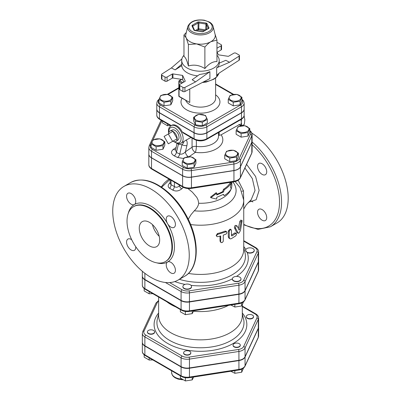 <?xml version="1.0" encoding="UTF-8"?>
<svg xmlns="http://www.w3.org/2000/svg" width="401" height="401" viewBox="0 0 401 401"><rect width="100%" height="100%" fill="white"/><g stroke="black" fill="none" stroke-linecap="round" stroke-linejoin="round"><path stroke-width="0.6" d="M190.696 353.336A3.604 2.08 180 0 1 186.741 354.865A3.604 2.08 180 0 1 183.608 352.8A3.604 2.08 180 0 1 187.212 350.715A3.604 2.08 180 0 1 190.821 352.8A3.604 2.08 180 0 1 190.696 353.336M190.811 352.945A3.604 2.08 180 0 1 190.821 353.096A3.604 2.08 180 0 1 190.696 353.632A3.604 2.08 180 0 1 186.741 355.156A3.604 2.08 180 0 1 183.608 353.096A3.604 2.08 180 0 1 183.613 352.945M151.934 333.903A3.604 2.08 180 0 1 147.393 331.893A3.604 2.08 180 0 1 151.002 329.807A3.604 2.08 180 0 1 154.606 331.893A3.604 2.08 180 0 1 151.934 333.903M154.596 332.038A3.604 2.08 180 0 1 154.606 332.188A3.604 2.08 180 0 1 151.934 334.198A3.604 2.08 180 0 1 147.393 332.188A3.604 2.08 180 0 1 147.403 332.038M249.001 314.574A3.604 2.08 180 0 1 253.542 316.584A3.604 2.08 180 0 1 249.933 318.67A3.604 2.08 180 0 1 246.329 316.584A3.604 2.08 180 0 1 249.001 314.574M253.532 316.735A3.604 2.08 180 0 1 253.542 316.88A3.604 2.08 180 0 1 249.933 318.965A3.604 2.08 180 0 1 246.329 316.88A3.604 2.08 180 0 1 246.334 316.735M180.375 375.847L180.375 378.058L185.382 380.95L192.219 379.892L193.688 377.01M144.165 354.825L144.165 357.151L149.167 360.043L152.796 359.928M192.219 377.236L192.219 379.892M149.167 357.832L149.167 360.043M185.382 377.722L185.382 380.95M239.232 343.672A3.604 2.08 180 0 1 240.284 345.146A3.604 2.08 180 0 1 236.68 347.226A3.604 2.08 180 0 1 233.071 345.146A3.604 2.08 180 0 1 235.302 343.221A3.604 2.08 180 0 1 239.232 343.672M240.279 345.291A3.604 2.08 180 0 1 240.284 345.441A3.604 2.08 180 0 1 236.68 347.522A3.604 2.08 180 0 1 233.071 345.441A3.604 2.08 180 0 1 233.081 345.291M230.841 371.261L234.846 373.296L241.688 372.238L243.517 368.083M234.846 370.639L234.846 373.296M241.688 369.196L241.688 372.238M258.304 328.484L258.304 337.316A8.667 5.002 180 0 0 258.6 336.023L258.6 327.186A8.667 5.002 0 0 1 258.304 328.484L245.051 357.04A8.667 5.002 0 0 1 238.921 360.579L189.457 368.233A8.667 5.002 0 0 1 181.087 366.935L144.871 346.028L144.871 354.865A1.444 0.832 120 0 0 145.172 355.527L181.382 376.429C183.698 377.682 186.34 378.098 189.302 377.687L238.77 370.033C241.783 369.562 243.848 368.308 244.966 366.268L258.219 337.707A1.444 1.138 24.9 0 0 258.304 337.316L245.051 365.877A1.444 1.138 24.9 0 1 244.966 366.268M142.34 342.344A8.667 5.002 0 0 0 142.335 342.494A8.667 5.002 0 0 0 144.871 346.028M239.562 124.47L221.116 134.831L219.197 135.353L218.5 135.142M175.949 147.583L173.277 149.423C170.646 151.723 170.971 153.879 174.255 155.874L177.568 157.483L183.618 158.495M249.803 128.561L249.803 132.15L247.973 136.099L241.136 137.157L236.129 134.265L236.129 130.676L237.963 126.731L244.8 125.668L249.803 128.561L247.973 132.51L241.136 133.568L236.129 130.676M238.42 153.097L238.42 156.691L236.585 160.636L229.748 161.693L224.74 158.806L224.74 155.212L226.575 151.267L233.412 150.21L238.42 153.097L236.585 157.047L229.748 158.104L224.74 155.212M195.919 159.673L195.919 163.262L194.084 167.212L187.247 168.27L182.239 165.377L182.239 161.788L184.074 157.839L190.911 156.781L195.919 159.673L194.084 163.623L187.247 164.681L182.239 161.788M164.806 141.708L164.806 145.302L162.971 149.247L156.134 150.305L151.127 147.418L151.127 143.824L152.961 139.879L159.798 138.821L164.806 141.708L162.971 145.658L156.134 146.716L151.127 143.824M170.074 125.373L167.523 125.769L162.515 122.881L162.515 121.012M251.798 142.23L251.798 135.754A9.143 5.278 0 0 0 252.109 134.385L252.109 140.866A9.143 5.278 180 0 1 251.798 142.23L240.41 166.766A9.143 5.278 180 0 1 233.943 170.5L191.447 177.077A9.143 5.278 180 0 1 182.615 175.708L151.503 157.748A9.143 5.278 180 0 1 148.826 154.014L148.826 147.538A9.143 5.278 0 0 0 151.503 151.267L182.615 169.232A9.143 5.278 0 0 0 191.447 170.595L233.943 164.019A9.143 5.278 0 0 0 240.41 160.29L251.798 135.754A1.444 1.138 -155.1 0 0 250.404 134.36L239.016 158.896A7.699 4.446 180 0 1 233.572 162.039L191.071 168.615A7.699 4.446 180 0 1 183.638 167.463L152.525 149.503A7.699 4.446 180 0 1 150.53 145.207L151.127 143.919M258.6 318.058L258.6 326.895A8.667 5.002 180 0 1 258.304 328.188L245.051 356.75A8.667 5.002 180 0 1 238.921 360.283L189.457 367.938A8.667 5.002 180 0 1 181.087 366.644L144.871 345.737A8.667 5.002 180 0 1 142.335 342.198L142.335 333.366A8.667 5.002 0 0 0 144.871 336.9L181.087 357.807A8.667 5.002 0 0 0 189.457 359.101L238.921 351.451A8.667 5.002 0 0 0 245.051 347.913L258.304 319.351A8.667 5.002 0 0 0 258.6 318.058C258.695 316.584 257.753 315.186 255.763 313.863A1.444 0.832 120 0 0 255.041 313.933A7.223 4.17 180 0 1 256.911 317.958L243.658 346.519A7.223 4.17 180 0 1 238.55 349.466L189.082 357.121A7.223 4.17 180 0 1 182.104 356.043L145.894 335.136A7.223 4.17 180 0 1 144.024 331.106L157.277 302.549A7.223 4.17 180 0 1 158.631 301.011M191.392 287.191A4.326 2.496 180 0 1 186.645 289.021A4.326 2.496 180 0 1 182.886 286.545A4.326 2.496 180 0 1 185.618 284.219A4.326 2.496 180 0 1 191.543 286.545A4.326 2.496 180 0 1 191.392 287.191M191.533 286.69A4.326 2.496 180 0 1 191.543 286.835A4.326 2.496 180 0 1 187.212 289.337A4.326 2.496 180 0 1 182.886 286.835A4.326 2.496 180 0 1 182.891 286.69M248.815 247.918A4.326 2.496 180 0 1 254.264 250.329A4.326 2.496 180 0 1 251.818 252.58A4.326 2.496 180 0 1 247.247 252.289A4.326 2.496 180 0 1 245.607 250.329A4.326 2.496 180 0 1 248.815 247.918M254.254 250.48A4.326 2.496 180 0 1 254.264 250.625A4.326 2.496 180 0 1 251.818 252.876A4.326 2.496 180 0 1 247.247 252.585L245.612 250.445M180.375 309.592L180.375 311.803L185.382 314.695L192.219 313.637L193.688 310.755M144.165 288.57L144.165 290.895L149.167 293.788L152.796 293.672M192.219 310.981L192.219 313.637M185.382 311.467L185.382 314.695M149.167 291.577L149.167 293.788M232.4 278.525A4.326 2.496 180 0 1 235.322 276.52A4.326 2.496 180 0 1 239.738 277.126A4.326 2.496 180 0 1 241.006 278.89A4.326 2.496 180 0 1 236.68 281.392A4.326 2.496 180 0 1 232.349 278.89A4.326 2.496 180 0 1 232.4 278.525M241.001 279.036A4.326 2.496 180 0 1 241.006 279.186A4.326 2.496 180 0 1 236.68 281.682A4.326 2.496 180 0 1 232.349 279.186A4.326 2.496 180 0 1 232.359 279.036M230.841 305.006L234.846 307.041L241.688 305.983L243.517 301.828M241.688 302.94L241.688 305.983M234.846 304.384L234.846 307.041M166.741 301.717A41.834 24.155 0 0 0 170.886 304.509A41.834 24.155 0 0 0 175.718 306.905M193.503 311.246A41.834 24.155 0 0 0 228.48 305.372M158.631 297.041L158.631 315.697A41.834 24.155 0 0 0 170.886 332.78A41.834 24.155 0 0 0 216.475 338.013A41.834 24.155 0 0 0 242.304 315.697L242.304 305.051M142.34 276.088A8.667 5.002 0 0 0 142.335 276.239A8.667 5.002 0 0 0 144.871 279.773L181.087 300.68A8.667 5.002 0 0 0 189.457 301.978L189.457 310.81A1.444 0.306 81.2 0 1 189.302 311.432L238.77 303.778C241.783 303.306 243.848 302.053 244.966 300.013L258.219 271.452L258.6 269.768A8.667 5.002 180 0 1 258.304 271.061A1.444 1.138 24.9 0 1 258.219 271.452M258.6 269.768L258.6 260.931A8.667 5.002 0 0 1 258.304 262.229L245.051 290.785A8.667 5.002 0 0 1 238.921 294.324L189.457 301.978M216.961 51.874L218.319 54.802L227.974 56.295A0.722 0.416 0 0 0 228.67 56.185L233.873 53.183A1.444 0.832 180 0 1 235.913 53.183L239.031 54.977A1.444 0.832 180 0 1 239.452 55.569A1.444 0.832 180 0 1 239.081 56.125L239.081 60.245L219.568 72.817L217.447 74.671L216.675 75.854L216.675 67.779C218.355 66.566 219.202 65.168 219.222 63.584L219.222 60.396A18.752 10.827 180 0 1 207.643 70.401A18.752 10.827 180 0 1 187.207 68.05A18.752 10.827 180 0 1 181.713 60.396A18.752 10.827 180 0 1 183.974 55.243M239.081 60.245A1.444 0.832 0 0 0 239.452 59.689L239.452 55.569M216.961 42.601A1.444 0.832 180 0 1 218.009 42.842L221.121 44.641A1.444 0.832 180 0 1 221.547 45.228A1.444 0.832 180 0 1 221.121 45.819L221.121 49.94L217.131 52.245M221.121 49.94A1.444 0.832 0 0 0 221.547 49.353L221.547 45.228M216.961 55.243A18.752 10.827 180 0 1 219.222 60.396M181.713 60.396L181.738 65.649A18.752 10.827 0 0 0 187.207 72.761A18.752 10.827 0 0 0 197.673 75.814M209.903 71.689L195.543 81.899L192.169 79.729L199.523 74.496L204.896 73.584L209.903 71.689L209.903 78.586L184.906 91.523L184.906 87.403A1.444 0.832 180 0 1 182.926 87.368L179.813 85.573A1.444 0.832 180 0 1 179.387 84.982A1.444 0.832 180 0 1 179.813 84.395L185.016 81.388A0.722 0.416 0 0 0 185.227 81.092A0.722 0.416 0 0 0 185.202 80.987L182.615 75.413L172.961 73.919A0.722 0.416 0 0 0 172.265 74.025L172.265 78.15A0.722 0.416 180 0 1 172.961 78.04L182.615 79.533L182.615 75.413M179.387 84.982L179.387 89.107A1.444 0.832 0 0 0 179.813 89.694L179.813 85.573M195.543 81.899L184.906 87.403M181.738 65.649L175.142 69.894L171.382 67.949L161.854 74.09A1.444 0.832 180 0 0 161.483 74.646A1.444 0.832 180 0 0 161.904 75.233L165.022 77.032L165.022 81.157A1.444 0.832 0 0 0 167.062 81.157L172.265 78.15M167.062 81.157L167.062 77.032A1.444 0.832 180 0 1 165.022 77.032M167.062 77.032L172.265 74.025M182.926 87.368L182.926 91.493L179.813 89.694M182.926 91.493A1.444 0.832 0 0 0 184.906 91.523M161.483 74.646L161.483 78.766A1.444 0.832 0 0 0 161.904 79.358L165.022 81.157M181.889 58.922L171.382 67.949M221.121 45.819L216.961 48.225M219.222 63.132L225.788 60.315L229.547 62.26L239.081 56.125M187.798 26.491L185.828 34.451A14.787 8.536 0 0 0 186.184 37.869A14.787 8.536 0 0 0 190.014 41.694A14.787 8.536 0 0 0 196.64 43.904A14.787 8.536 0 0 0 210.921 41.694A14.787 8.536 0 0 0 215.106 34.451L213.137 26.491C212.655 24.732 211.452 23.278 209.538 22.115L204.32 20.205C195.828 19.148 190.32 21.243 187.798 26.491A12.797 7.388 0 0 0 191.417 32.762A12.797 7.388 0 0 0 206.189 34.145A12.797 7.388 0 0 0 213.137 26.491M214.991 33.995L216.961 40.08L210.921 41.694C209.056 42.762 207.046 44.546 204.886 47.047L196.64 43.904L188.395 44.496L186.184 37.869L183.974 34.977L186.315 32.491M216.961 40.08L216.961 61.574C212.936 61.383 208.911 63.704 204.886 68.546C199.387 65.178 193.894 64.325 188.395 65.995C186.921 60.305 185.447 57.127 183.974 56.471L183.974 34.977M188.395 65.995L188.395 44.496M204.886 68.546L204.886 47.047M181.738 64.23L175.142 69.894M216.675 67.779L229.547 62.26M183.803 82.09L182.615 79.533M241.928 97.268L240.094 101.212L233.257 102.275L228.249 99.383L230.084 95.433L236.921 94.375L241.928 97.268L241.928 100.857L240.094 104.806L240.094 101.212M240.836 96.902A5.95 3.434 0 0 0 230.881 95.363A5.95 3.434 0 0 0 233.547 101.112A5.95 3.434 0 0 0 240.836 96.902M202.299 122.26L195.462 121.202L193.628 117.257L198.635 114.365L205.472 115.423L207.307 119.373L202.299 122.26L202.299 125.854L195.462 124.796L195.462 121.202M202.009 121.102A5.95 3.434 0 0 0 204.675 115.353A5.95 3.434 0 0 0 194.721 116.891A5.95 3.434 0 0 0 202.009 121.102M159.007 99.383L160.841 95.433L167.678 94.375L172.686 97.268L170.851 101.212L164.014 102.275L159.007 99.383L159.007 102.972L164.014 105.864L164.014 102.275M160.099 98.681A5.95 3.434 0 0 0 170.054 100.22A5.95 3.434 0 0 0 167.387 94.476A5.95 3.434 0 0 0 160.099 98.681M240.094 104.806L233.257 105.864L228.249 102.972L228.249 99.383M233.257 105.864L233.257 102.275M195.462 124.796L193.628 120.846L193.628 117.257M202.299 125.854L207.307 122.962L207.307 119.373M170.851 101.212L170.851 104.806L172.686 100.857L172.686 97.268M170.851 104.806L164.014 105.864M179.046 81.007A0.722 0.416 0 0 0 178.836 81.303A0.722 0.416 0 0 0 179.046 81.598L179.046 96.32L189.758 102.506L179.197 96.651A0.722 0.416 -60 0 1 179.046 96.32A0.722 0.416 180 0 1 178.836 96.024A0.722 0.722 0 0 0 179.197 96.651M241.928 99.979A7.614 4.396 180 0 1 240.475 105.022A1.444 0.832 60 0 1 241.497 106.791A9.058 5.228 0 0 0 244.149 103.092L244.149 108.982A9.058 5.228 180 0 1 241.497 112.681L206.871 132.671A9.058 5.228 180 0 1 194.064 132.671L159.438 112.681A9.058 5.228 180 0 1 156.786 108.982L156.786 103.092A9.058 5.228 0 0 0 159.438 106.791A1.444 0.832 -60 0 1 160.46 105.022A7.614 4.396 180 0 1 159.007 99.979M148.826 154.074A9.143 5.278 0 0 0 148.826 154.134A9.143 5.278 0 0 0 151.503 157.864L182.615 175.828A9.143 5.278 0 0 0 191.447 177.192L233.943 170.615A9.143 5.278 0 0 0 240.41 166.886L251.798 142.35A9.143 5.278 0 0 0 252.109 140.982A9.143 5.278 0 0 0 252.109 140.926M187.949 188.54L192.375 192.159L196.826 197.392L198.019 199.838L198.716 203.267C198.305 205.954 196.826 208.465 194.264 210.806L190.921 214.791L188.254 219.247M224.314 195.608C227.432 193.648 229.733 191.407 231.222 188.891L230.465 187.107L231.222 183.001C229.733 185.518 227.432 187.758 224.314 189.718L223.417 192.024L216.725 194.991L216.725 193.222L210.851 197.703L216.725 199.112L216.725 197.347L223.417 194.38L224.314 195.608L223.091 194.565M210.851 197.703L210.505 197.112L216.184 192.68L216.725 193.222M216.725 194.264A31.378 18.115 0 0 0 222.655 191.583L223.517 189.292A31.378 18.115 0 0 0 230.194 182.801L231.222 183.001M156.786 109.072A9.058 5.228 0 0 0 156.786 109.157A9.058 5.228 0 0 0 159.438 112.856L194.064 132.846A9.058 5.228 0 0 0 206.871 132.846L241.497 112.856A9.058 5.228 0 0 0 244.149 109.157A9.058 5.228 0 0 0 244.149 109.072M243.743 241.156L255.041 247.678A7.223 4.17 180 0 1 256.911 251.703A1.444 1.138 24.9 0 1 258.304 253.096A8.667 5.002 0 0 0 258.6 251.803L258.6 260.64A8.667 5.002 180 0 1 258.304 261.933L245.051 290.489A8.667 5.002 180 0 1 238.921 294.028L189.457 301.682A8.667 5.002 180 0 1 181.087 300.389L144.871 279.482A8.667 5.002 180 0 1 142.335 275.943L142.335 271.271M248.715 128.2A5.95 3.434 0 0 0 238.76 126.656A5.95 3.434 0 0 0 241.427 132.405A5.95 3.434 0 0 0 248.715 128.2M235.788 156.054A5.95 3.434 0 0 0 233.121 150.305A5.95 3.434 0 0 0 225.833 154.515A5.95 3.434 0 0 0 235.788 156.054M187.538 163.518A5.95 3.434 0 0 0 194.826 159.307A5.95 3.434 0 0 0 184.871 157.768A5.95 3.434 0 0 0 187.538 163.518M152.22 143.127A5.95 3.434 0 0 0 162.174 144.666A5.95 3.434 0 0 0 159.508 138.916A5.95 3.434 0 0 0 152.22 143.127M247.973 136.099L247.973 132.51M241.136 137.157L241.136 133.568M229.748 161.693L229.748 158.104M236.585 160.636L236.585 157.047M187.247 168.27L187.247 164.681M194.084 167.212L194.084 163.623M156.134 150.305L156.134 146.716M162.971 149.247L162.971 145.658M167.523 125.769L167.523 123.899M172.595 141.358L168.335 143.819L164.074 136.44L168.335 133.984L172.595 141.358L177.182 138.711L172.926 141.167A6.025 3.479 60 0 0 176.119 141.347A6.025 3.479 60 0 0 177.182 138.711L172.926 131.333L168.335 133.984M168.666 133.789A6.025 3.479 60 0 1 170.104 130.937A6.025 3.479 60 0 1 172.926 131.333A6.025 3.479 60 0 1 177.182 138.711M170.104 130.937L172.265 129.979A5.769 3.333 60 0 1 174.966 130.36A5.769 3.333 60 0 1 178.686 135.282A5.769 3.333 60 0 1 178.024 139.959L176.119 141.347M241.527 119.207L241.267 121.899A8.657 4.997 -120 0 0 240.921 119.563M240.545 125.037A8.657 4.997 -120 0 0 241.267 122.33L241.813 125.879M242.204 125.653L244.294 124.445L244.836 119.839L244.074 115.824M243.863 116.536L244.294 116.29M241.267 122.33A8.657 4.997 -120 0 0 241.267 121.899M192.064 138.069L192.064 147.217L185.437 151.779C183.718 153.718 181.823 154.475 179.748 154.044L176.435 152.44L175.453 149.648M173.277 149.423A4.326 2.707 -124.5 0 0 175.463 149.603M186.916 145.583C187.462 143.042 187.217 141.207 186.174 140.079L183.598 141.713C184.094 141.964 183.553 142.972 181.974 144.736A3.604 1.183 -166.5 0 0 186.916 145.583L185.437 151.779A4.326 2.707 -124.5 0 0 188.445 156.756M174.255 155.874A3.604 1.895 -64.2 0 0 176.435 152.44L178.41 144.18A3.604 1.183 -166.5 0 1 177.638 143.718M177.568 157.483A3.604 1.895 115.8 0 0 179.748 154.044L181.974 144.736L178.41 144.18L178.515 143.824M183.598 141.713L181.036 143.227A10.1 5.83 -120 0 0 183.127 138.606A10.1 5.83 -120 0 0 178.721 128.445A10.1 5.83 -120 0 0 170.936 125.739L169.277 127.413L168.671 128.906L168.425 130.911L168.686 133.317M186.174 140.079L190.991 137.453M183.072 132.876L182.219 131.899A10.1 5.83 60 0 0 171.703 125.297L170.936 125.739M152.465 224.605A14.426 8.331 -120 0 0 159.212 236.294M149.463 245.908A14.426 8.331 60 0 1 140.039 233.197A14.426 8.331 60 0 1 142.25 221.638A14.426 8.331 60 0 1 156.676 229.968A14.426 8.331 60 0 1 156.676 246.625A14.426 8.331 60 0 1 149.463 245.908M170.3 182.4C167.753 184.906 167.528 186.866 169.628 188.264L172.766 190.079C175.708 191.598 178.656 191.212 181.613 188.926A56.065 32.371 -60 0 1 183.377 187.337M172.766 190.079A3.604 1.759 121.3 0 0 174.405 186.58L171.037 184.635A3.604 2.381 -61.6 0 1 169.628 188.264M219.197 135.353L219.172 132.124M243.743 202.345L243.492 190.896A2.887 0.441 -9.1 0 0 241.958 191.257M243.492 190.896L238.164 180.255M188.42 273.442A43.278 24.987 0 0 0 243.743 249.442L243.743 200.214L240.084 187.578L235.131 181.563M229.813 238.7L228.891 238.084L228.304 236.77L228.304 230.881L230.154 229.111L231.156 229.723L229.999 230.024L229.247 231.322L229.237 237.562L229.703 238.615L230.485 238.891L231.452 238.615L235.753 235.858L236.57 234.324L236.475 233.542L236.014 233.382L231.984 235.958L231.452 235.673L231.452 230.369L231.156 229.723M231.452 235.086A43.278 24.987 0 0 0 234.555 233.036L235.136 232.891L236.304 233.392M216.73 236.329L216.214 235.562L217.402 233.567A43.278 24.987 0 0 0 224.976 231.166L225.883 231.222L226.76 231.918L226.946 232.936L226.074 234.069L223.282 235.136L223.252 241.307L222.405 242.435L221.187 242.635L220.67 241.928L220.67 235.963L217.357 236.715L216.66 236.199L216.73 235.282L217.743 234.405L225.953 231.798L226.745 231.908M220.871 242.42L220.019 241.111L220.019 236.149M238.259 233.227L235.557 228.274C235.598 226.545 236.134 225.788 237.151 225.999L239.101 230.104L239.432 229.768L241.166 221.678L241.693 220.585L242.139 220.665L240.435 230.555L238.946 233.101L238.259 233.227L236.66 232.374L234.425 227.758C234.465 226.034 234.981 225.287 235.968 225.522M238.364 228.505L239.768 221.698L240.63 220.124L241.973 220.44M235.768 225.317L237.151 225.999M239.101 230.104L239.432 229.768L238.866 229.583M231.452 235.648L231.984 235.958L231.452 235.673M222.655 191.583L223.417 192.024M223.517 189.292L224.314 189.718M244.921 167.979L252.334 178.57L255.041 190.415L251.206 199.678L246.229 204.866L243.743 209.041M257.537 212.244A6.491 3.749 60 0 1 258.881 209.272A6.491 3.749 60 0 1 265.372 213.021A6.491 3.749 60 0 1 265.372 220.515A6.491 3.749 60 0 1 260.369 218.776A6.491 3.749 60 0 1 257.537 212.244M262.124 174.385A6.491 3.749 60 0 1 257.883 168.666A6.491 3.749 60 0 1 258.881 163.463A6.491 3.749 60 0 1 265.372 167.212A6.491 3.749 60 0 1 265.372 174.711A6.491 3.749 60 0 1 262.124 174.385M171.037 180.229L171.037 184.635L170.134 183.478M179.874 185.332A59.398 34.296 120 0 0 179.347 185.813A3.604 1.383 -132.9 0 0 181.613 188.926M179.347 185.026L179.347 185.813C177.763 187.422 176.119 187.683 174.405 186.58L174.405 182.174M150.997 277.417A54.095 31.233 60 0 1 115.653 229.748A54.095 31.233 60 0 1 123.944 186.4A54.095 31.233 60 0 1 178.044 217.633A54.095 31.233 60 0 1 178.044 280.098A54.095 31.233 60 0 1 150.997 277.417M156.876 262.871A33.178 19.158 -120 0 0 167.583 261.983A6.491 3.749 60 0 1 174.074 265.733A6.491 3.749 60 0 1 174.074 273.226A6.491 3.749 60 0 1 170.836 272.906A6.491 3.749 60 0 1 166.59 267.186A6.491 3.749 60 0 1 167.583 261.983A33.178 19.158 -120 0 0 167.583 223.668A6.491 3.749 60 0 1 167.583 216.174A6.491 3.749 60 0 1 172.585 217.908A6.491 3.749 60 0 1 175.422 224.44A6.491 3.749 60 0 1 174.074 227.417A6.491 3.749 60 0 1 167.583 223.668A33.178 19.158 -120 0 0 134.405 204.515A6.491 3.749 60 0 1 127.914 200.766A6.491 3.749 60 0 1 127.914 193.272A6.491 3.749 60 0 1 131.152 193.588A6.491 3.749 60 0 1 135.398 199.307A6.491 3.749 60 0 1 134.405 204.515A33.178 19.158 -120 0 0 128.28 213.342M135.713 246.67A6.491 3.749 60 0 1 134.405 250.324A6.491 3.749 60 0 1 129.403 248.585A6.491 3.749 60 0 1 126.571 242.054A6.491 3.749 60 0 1 127.914 239.076A6.491 3.749 60 0 1 131.728 239.768M149.463 260.043A31.739 18.326 -120 0 0 165.332 261.617A31.739 18.326 -120 0 0 165.332 224.971A31.739 18.326 -120 0 0 133.593 206.645A31.739 18.326 -120 0 0 128.731 232.079A31.739 18.326 -120 0 0 149.463 260.043M243.743 224.841L257.993 229.382L270.359 226.801L276.991 222.971A54.095 31.233 -120 0 0 285.647 180.891A54.095 31.233 -120 0 0 251.913 133.152M252.906 201.929A31.739 18.326 60 0 1 250.274 200.425M181.663 379.14A11.539 6.662 180 0 1 171.588 372.534L171.588 370.775M245.051 357.04L245.051 365.877A8.667 5.002 180 0 1 238.921 369.411A1.444 0.306 81.2 0 1 238.77 370.033M238.921 360.579L238.921 369.411L189.457 377.065A1.444 0.306 81.2 0 1 189.302 377.687M189.457 368.233L189.457 377.065A8.667 5.002 180 0 1 181.087 375.772A1.444 0.832 120 0 0 181.382 376.429M181.087 366.935L181.087 375.772L144.871 354.865A8.667 5.002 180 0 1 142.335 351.326L142.335 342.494M153.017 139.859L161.919 120.671A7.699 4.446 180 0 1 161.924 120.666A1.444 1.138 -155.1 0 0 160.611 121.242L149.222 145.779L148.826 147.538M249.803 131.167A7.699 4.446 180 0 1 250.404 134.36M238.891 124.571L241.036 125.809M189.031 156.721L195.377 152.355A22.361 12.907 0 0 0 217.522 148.134A22.361 12.907 0 0 0 221.116 134.831M242.304 306.58L255.041 313.933M158.631 312.996A46.366 26.767 0 0 0 167.683 343.462A46.366 26.767 0 0 0 227.237 346.389A46.366 26.767 0 0 0 242.304 312.996M190.996 285.332A47.809 27.599 0 0 0 232.354 278.845M236.535 276.394A47.809 27.599 0 0 0 247.247 252.585M245.823 249.552A47.809 27.599 0 0 0 243.743 246.55M243.743 247.668L244.991 252.71A44.977 25.97 180 0 1 226.319 277.632A44.977 25.97 180 0 1 179.382 279.322M174.806 281.567A47.809 27.599 0 0 0 185.001 284.394M256.911 251.703L243.658 280.264A7.223 4.17 180 0 1 238.55 283.211L189.082 290.865A7.223 4.17 180 0 1 182.104 289.788L169.628 282.58M242.304 313.983L243.562 319.086A43.534 25.133 180 0 1 219.933 345.121A43.534 25.133 180 0 1 169.683 340.414A43.534 25.133 180 0 1 157.367 319.086L158.631 313.983M256.911 317.958A1.444 1.138 24.9 0 1 258.304 319.351L258.304 328.188M243.658 346.519A1.444 1.138 24.9 0 1 245.051 347.913L245.051 356.75M238.55 349.466A1.444 0.306 81.2 0 1 238.921 351.451L238.921 360.283M189.082 357.121A1.444 0.306 81.2 0 1 189.457 359.101L189.457 367.938M182.104 356.043A1.444 0.832 120 0 0 181.087 357.807L181.087 366.644M158.631 300.494L155.969 303.116A1.444 1.138 24.9 0 1 157.277 302.549M145.894 335.136A1.444 0.832 120 0 0 144.871 336.9L144.871 345.737M155.969 303.116L142.716 331.677A1.444 1.138 24.9 0 1 144.024 331.106M258.304 262.229L258.304 271.061L245.051 299.622A1.444 1.138 24.9 0 1 244.966 300.013M245.051 290.785L245.051 299.622A8.667 5.002 180 0 1 238.921 303.156A1.444 0.306 81.2 0 1 238.77 303.778M238.921 294.324L238.921 303.156L189.457 310.81A8.667 5.002 180 0 1 181.087 309.517A1.444 0.832 120 0 0 181.382 310.173C183.698 311.427 186.34 311.843 189.302 311.432M142.335 285.071C142.24 286.545 143.182 287.943 145.172 289.266A1.444 0.832 -60 0 1 144.871 288.61A8.667 5.002 180 0 1 142.335 285.071L142.335 276.239M181.087 300.68L181.087 309.517L144.871 288.61L144.871 279.773M216.675 75.854A18.752 10.827 0 0 0 218.214 73.909M218.886 73.328A18.752 10.827 180 0 1 203.322 81.989M172.961 78.04L172.961 73.919M161.904 79.358L161.904 75.233M192.169 31.619A11.734 6.777 180 0 1 197.432 20.281A11.734 6.777 180 0 1 211.803 28.581A11.734 6.777 180 0 1 192.169 31.619M208.54 28.506A1.444 0.832 0 0 0 208.916 27.699L207.026 23.629A1.444 0.832 0 0 0 206.004 23.037L198.951 21.95A1.444 0.832 0 0 0 197.558 22.165L192.395 25.148A1.444 0.832 0 0 0 192.019 25.95L193.909 30.025A1.444 0.832 0 0 0 194.931 30.611L201.984 31.704A1.444 0.832 0 0 0 203.377 31.489L208.54 28.506A0.722 0.416 -120 0 0 208.179 28.471L203.016 31.453A0.722 0.416 60 0 1 203.377 31.489M192.716 26.431A0.722 0.566 155.1 0 0 192.019 25.95M192.696 26.281A0.722 0.416 180 0 1 192.901 26.03L198.069 23.047A0.722 0.416 180 0 1 198.766 22.937L205.818 24.03A0.722 0.416 180 0 1 206.33 24.326L208.219 28.396A0.722 0.416 180 0 1 208.234 28.436M192.395 25.148A0.722 0.416 60 0 1 192.901 26.03L192.901 26.727M198.951 21.95L198.766 28.827A0.722 0.416 0 0 0 198.069 28.937A0.722 0.416 -120 0 0 198.575 29.819L198.766 28.827L205.703 29.9M195.307 30.531L198.069 28.937L198.069 23.047A0.722 0.416 -120 0 0 197.558 22.165M193.909 30.025A0.722 0.566 -24.9 0 1 194.56 30.296L194.931 30.611M207.026 23.629A0.722 0.566 155.1 0 0 206.33 24.326L206.33 29.539M205.818 29.834L206.004 23.037M201.984 31.704L203.016 31.453M208.219 28.446L208.219 28.396A0.722 0.566 -24.9 0 1 208.916 27.699M196.916 30.777L198.575 29.819L204.31 30.707M181.848 83.218L179.046 81.598A0.722 0.416 -60 0 1 179.558 80.711A0.722 0.416 -120 0 0 179.197 80.676A0.722 0.722 0 0 0 178.836 81.303L178.836 96.024M182.871 82.626L179.558 80.711L181.813 79.413M189.758 102.506L189.758 89.012M215.613 77.989L215.613 98.38A15.148 8.747 180 0 1 206.264 106.46A15.148 8.747 180 0 1 189.758 104.566A15.148 8.747 180 0 1 185.743 100.43M182.034 98.29A19.474 11.243 0 0 0 186.696 109.864A19.474 11.243 0 0 0 213.492 110.275A19.474 11.243 0 0 0 215.613 94.847M167.989 94.461L178.836 88.195M240.475 105.022L205.853 125.012A7.614 4.396 180 0 1 195.081 125.012L160.46 105.022M215.613 84.451L233.071 94.531M159.438 112.681L159.438 106.791L194.064 126.781A1.444 0.832 -60 0 1 195.081 125.012M194.064 132.671L194.064 126.781A9.058 5.228 0 0 0 206.871 126.781A1.444 0.832 -120 0 0 205.853 125.012M206.871 132.671L206.871 126.781L241.497 106.791L241.497 112.681M198.716 203.267A31.378 18.115 0 0 0 231.111 189.071M231.197 188.836A31.378 18.115 0 0 0 231.843 185.182L231.843 182.139M194.264 210.806A35.629 20.571 0 0 0 228.655 203.132A35.629 20.571 0 0 0 232.856 181.984M190.625 224.55A43.278 24.987 0 0 0 243.743 200.214M218.5 132.51L218.5 136.25A18.03 10.411 180 0 1 196.365 146.39A4.326 0.802 97.7 0 1 195.377 152.355A4.326 2.707 55.5 0 1 192.064 147.217A4.326 2.496 180 0 1 196.365 146.39L196.365 140.265M239.016 158.896A1.444 1.138 24.9 0 1 240.41 160.29L240.41 166.766M233.572 162.039A1.444 0.306 81.2 0 1 233.943 164.019L233.943 170.5M191.071 168.615A1.444 0.306 81.2 0 1 191.447 170.595L191.447 177.077M183.638 167.463A1.444 0.832 120 0 0 182.615 169.232L182.615 175.708M152.525 149.503A1.444 0.832 120 0 0 151.503 151.267L151.503 157.748M150.53 145.207A1.444 1.138 -155.1 0 0 149.222 145.779M171.242 125.563L159.438 118.746A1.444 0.832 120 0 0 159.738 119.408C157.653 118.004 156.666 116.551 156.786 115.047A9.058 5.228 180 0 0 159.438 118.746L159.438 112.856M241.497 112.856L241.497 118.746A1.444 0.832 60 0 1 241.196 119.408C243.282 118.004 244.269 116.551 244.149 115.047A9.058 5.228 180 0 1 241.497 118.746L206.871 138.736A1.444 0.832 60 0 1 206.575 139.398L241.196 119.408M206.871 132.846L206.871 138.736A9.058 5.228 180 0 1 194.064 138.736A1.444 0.832 120 0 0 194.36 139.398C198.43 141.363 202.505 141.363 206.575 139.398M194.064 132.846L194.064 138.736L182.219 131.899M168.886 132.365A8.657 4.997 60 0 1 174.615 127.814A8.657 4.997 60 0 1 181.087 138.606A8.657 4.997 60 0 1 174.27 141.693M234.425 227.758L235.557 228.274M236.66 232.374L237.868 232.831M239.768 221.698L241.076 222.049M217.402 233.567L217.969 234.334M220.019 241.111L220.67 241.853M224.976 231.166L225.793 231.853M228.304 230.881L229.232 231.522M228.304 236.77L229.232 237.412M234.555 233.036L235.693 233.547M248.284 202.34L256.149 199.738L259.121 190.41L255.632 176.545L246.59 164.375M252.109 144.736A52.656 30.401 60 0 1 279.281 206.781A52.656 30.401 60 0 1 243.743 224.339M130.576 182.57A54.095 31.233 60 0 1 184.676 213.803A54.095 31.233 60 0 1 184.671 276.269C199.417 268.304 199.959 240.64 186.916 216.6C182.004 207.362 175.989 199.482 168.861 192.951C154.641 180.51 141.879 177.052 130.576 182.57L123.944 186.4M134.104 206.355A31.739 18.326 60 0 1 165.844 224.675A31.739 18.326 60 0 1 165.844 261.322L165.332 261.617M270.359 226.801A54.095 31.233 -120 0 0 280.109 189.132A54.095 31.233 -120 0 0 252.109 142.044M252.109 140.982L252.109 151.583L251.713 153.342L240.324 177.879A1.444 1.138 -155.1 0 0 240.41 177.488A9.143 5.278 180 0 1 233.943 181.217A1.444 0.306 81.2 0 1 233.793 181.838L191.292 188.415A1.444 0.306 81.2 0 0 191.447 187.793A9.143 5.278 180 0 1 182.615 186.425A1.444 0.832 120 0 0 182.916 187.087C185.362 188.41 188.154 188.851 191.292 188.415M251.713 153.342A1.444 1.138 -155.1 0 0 251.798 152.951L240.41 177.488L240.41 166.886M233.943 170.615L233.943 181.217L191.447 187.793L191.447 177.192M252.109 151.583A9.143 5.278 180 0 1 251.798 152.951L251.798 142.35M182.615 175.828L182.615 186.425L151.503 168.465A1.444 0.832 120 0 0 151.804 169.127C149.693 167.698 148.701 166.235 148.826 164.736A9.143 5.278 180 0 0 151.503 168.465L151.503 157.864M255.041 247.678A1.444 0.832 -60 0 1 255.763 247.607L243.743 240.67M165.372 282.479L181.087 291.552A1.444 0.832 -60 0 1 182.104 289.788M243.658 280.264A1.444 1.138 24.9 0 1 245.051 281.657L258.304 253.096L258.304 261.933M181.087 300.389L181.087 291.552A8.667 5.002 0 0 0 189.457 292.845A1.444 0.306 -98.8 0 0 189.082 290.865M238.55 283.211A1.444 0.306 81.2 0 1 238.921 285.196A8.667 5.002 0 0 0 245.051 281.657L245.051 290.489M189.457 301.682L189.457 292.845L238.921 285.196L238.921 294.028M144.871 279.482L144.871 273.317M190.821 353.096L190.821 352.8M183.608 353.096L183.608 352.8M154.606 332.188L154.606 331.893M147.393 332.188L147.393 331.893M253.542 316.88L253.542 316.584M246.329 316.88L246.329 316.584M240.284 345.441L240.284 345.146M233.071 345.441L233.071 345.146M258.6 336.023L258.219 337.707M145.172 355.527C143.182 354.198 142.24 352.8 142.335 351.326M182.62 379.797L178.144 379.115L175.177 377.852L173.347 376.454L172.255 375.02L171.588 372.534M191.543 286.835L191.543 286.545M182.886 286.835L182.886 286.545M254.264 250.625L254.264 250.329M241.006 279.186L241.006 278.89M232.349 279.186L232.349 278.89M255.763 313.863L242.304 306.088M142.716 331.677L142.335 333.366M145.172 289.266L181.382 310.173M218.931 73.288L216.846 76.837L213.954 79.172L206.229 82.04L202.299 82.521M194.56 30.296L192.675 26.235M202.094 31.579L195.041 30.486M181.478 79.358L179.197 80.676M167.332 94.35L178.836 87.709M159.082 99.157L157.387 100.952L156.786 103.092M215.613 83.964L233.733 94.425M244.149 103.092L243.552 100.962L241.928 99.212M176.916 143.538L175.733 149.453M169.869 179.558L161.628 187.237M168.896 178.991L164.515 182.841L161.232 186.971M169.092 180.179L169.092 179.107M249.803 130.43L251.507 132.24L252.109 134.385M239.552 124.465L241.703 125.708M161.217 120.26L160.611 121.242M170.821 125.809L159.738 119.408M194.36 139.398L183.051 132.866M244.149 109.157L244.149 115.047M156.786 109.157L156.786 115.047M173.347 141.388L177.823 143.753L181.036 143.227M170.129 179.708L170.129 183.387M178.044 280.098L184.671 276.269M133.593 206.645L134.104 206.35M240.324 177.879C239.151 180.019 236.976 181.337 233.793 181.838M182.916 187.087L151.804 169.127M148.826 154.134L148.826 164.736M258.6 251.803C258.695 250.329 257.753 248.931 255.763 247.607"/></g></svg>
